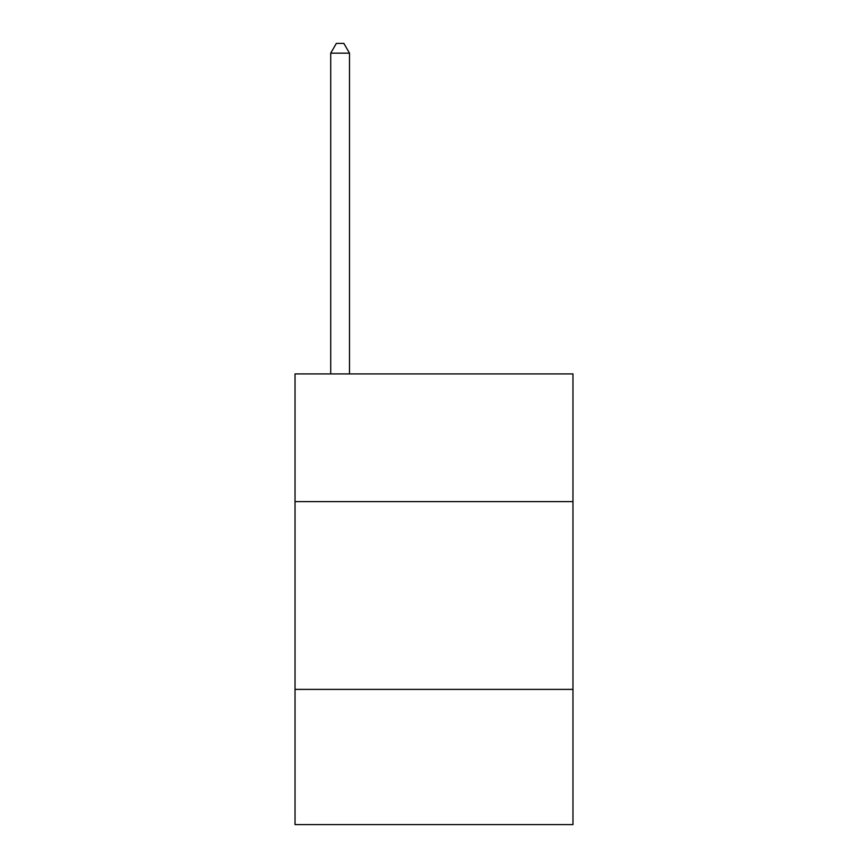 <?xml version="1.0" encoding="UTF-8"?>
<svg xmlns="http://www.w3.org/2000/svg" width="868" height="868" viewBox="0 0 868 868"><rect width="100%" height="100%" fill="white"/><g stroke="black" fill="none" stroke-linecap="round" stroke-linejoin="round"><path stroke-width="1.3" d="M572.967 501.606L572.967 373.913L295.033 373.913L295.033 501.606L572.967 501.606L572.967 824.6L295.033 824.6L295.033 501.606M572.967 689.387L295.033 689.387M349.5 373.913L349.5 53.165L330.719 53.165L330.719 373.913M330.719 53.165L336.35 43.4L343.858 43.4L349.5 53.165"/></g></svg>

